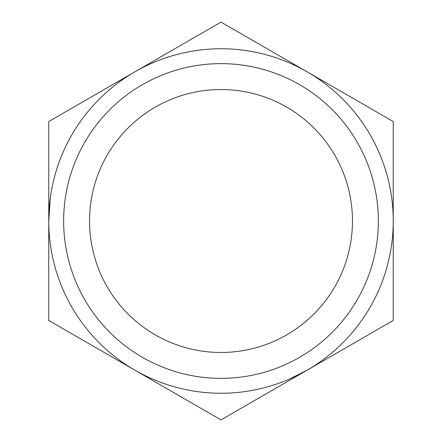 <?xml version="1.0" encoding="UTF-8"?>
<svg xmlns="http://www.w3.org/2000/svg" width="442" height="442" viewBox="0 0 442 442"><rect width="100%" height="100%" fill="white"/><g stroke="black" fill="none" stroke-linecap="round" stroke-linejoin="round"><path stroke-width="0.66" d="M393.253 221A172.253 172.253 0 0 1 134.876 370.175A172.253 172.253 0 0 1 221 48.747A172.253 172.253 0 0 1 393.253 221L393.253 121.55L221 22.1L48.747 121.55L48.747 320.45L221 419.9L393.253 320.45L393.253 221M352.473 221A131.473 131.473 0 0 1 221 352.473A131.473 131.473 0 0 1 89.527 221A131.473 131.473 0 0 1 221 89.527A131.473 131.473 0 0 1 352.473 221M221 63.642A157.358 157.358 0 0 1 357.274 299.682A157.358 157.358 0 0 1 84.726 299.682A157.358 157.358 0 0 1 221 63.642M50.349 197.585L48.747 221.553M289.411 379.087L307.251 370.103M307.477 72.029L306.77 71.621"/></g></svg>
